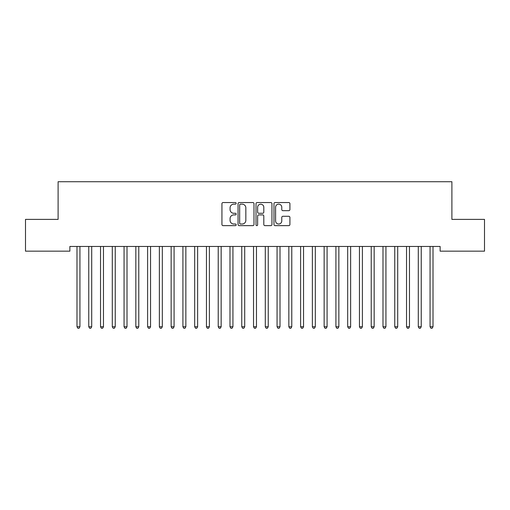 <?xml version="1.0" encoding="UTF-8"?>
<svg xmlns="http://www.w3.org/2000/svg" width="510" height="510" viewBox="0 0 510 510"><rect width="100%" height="100%" fill="white"/><g stroke="black" fill="none" stroke-linecap="round" stroke-linejoin="round"><path stroke-width="0.76" d="M236.168 203.343A0.81 0.81 0 0 0 235.359 202.54L223.087 202.54A1.154 1.154 0 0 0 221.933 203.694L221.933 224.489A1.154 1.154 0 0 0 223.087 225.643L235.359 225.643A0.81 0.81 0 0 0 236.168 224.833A0.81 0.81 0 0 0 235.359 224.024L233.771 224.024A3.697 3.697 0 0 1 230.074 220.326L230.074 218.592A3.697 3.697 0 0 1 233.771 214.901L235.359 214.901A0.81 0.81 0 0 0 236.168 214.092A0.81 0.81 0 0 0 235.359 213.282L233.771 213.282A3.697 3.697 0 0 1 230.074 209.584L230.074 207.851A3.697 3.697 0 0 1 233.771 204.153L235.359 204.153A0.81 0.81 0 0 0 236.168 203.343M288.762 210.681A1.154 1.154 0 0 0 289.916 209.527L289.916 203.694A1.154 1.154 0 0 0 288.762 202.54L275.132 202.54A1.154 1.154 0 0 0 273.972 203.694L273.972 224.489A1.154 1.154 0 0 0 275.132 225.643L288.762 225.643A1.154 1.154 0 0 0 289.916 224.489L289.916 217.438A1.154 1.154 0 0 0 288.762 216.285L282.929 216.285A1.154 1.154 0 0 0 281.775 217.438L281.775 220.932A3.092 3.092 0 0 1 278.683 224.024A3.092 3.092 0 0 1 275.591 220.932L275.591 207.245A3.092 3.092 0 0 1 278.683 204.153A3.092 3.092 0 0 1 281.775 207.245L281.775 209.527A1.154 1.154 0 0 0 282.929 210.681L288.762 210.681M440.13 246.458L69.87 246.458L69.87 251.162L25.5 251.162L25.5 219.389L58.102 219.389L58.102 181.726L451.898 181.726L451.898 219.389L484.5 219.389L484.5 251.162L440.13 251.162L440.13 246.458M253.986 203.694A1.154 1.154 0 0 0 252.833 202.54L239.203 202.54A1.154 1.154 0 0 0 238.049 203.694L238.049 224.489A1.154 1.154 0 0 0 239.203 225.643L252.833 225.643A1.154 1.154 0 0 0 253.986 224.489L253.986 203.694M257.167 202.54L270.797 202.54A1.154 1.154 0 0 1 271.951 203.694L271.951 224.489A1.154 1.154 0 0 1 270.797 225.643L264.964 225.643A1.154 1.154 0 0 1 263.81 224.489L263.81 216.055A1.154 1.154 0 0 0 262.656 214.901L258.78 214.901A1.154 1.154 0 0 0 257.626 216.055L257.626 224.833A0.81 0.81 0 0 1 256.817 225.643A0.81 0.81 0 0 1 256.014 224.833L256.014 203.694A1.154 1.154 0 0 1 257.167 202.54M240.471 204.153A0.81 0.81 0 0 0 239.662 204.963L239.662 223.214A0.81 0.81 0 0 0 240.471 224.024L242.148 224.024A3.697 3.697 0 0 0 245.845 220.326L245.845 207.851A3.697 3.697 0 0 0 242.148 204.153L240.471 204.153M263.81 207.302A3.092 3.092 0 0 0 260.718 204.21A3.092 3.092 0 0 0 257.626 207.302L257.626 212.128A1.154 1.154 0 0 0 258.78 213.282L262.656 213.282A1.154 1.154 0 0 0 263.81 212.128L263.81 207.302M76.838 246.458L76.908 246.63A1.179 1.179 -179.3 0 1 76.991 247.069L76.991 326.744L79.93 326.744L79.93 247.069A1.179 1.179 -179.3 0 1 80.019 246.63L80.089 246.458M79.93 326.744L79.05 328.274L77.871 328.274L76.991 326.744M88.606 246.458L88.676 246.63A1.179 1.179 -179.3 0 1 88.759 247.069L88.759 326.744L91.704 326.744L91.704 247.069A1.179 1.179 -179.3 0 1 91.787 246.63L91.857 246.458M91.704 326.744L90.818 328.274L89.645 328.274L88.759 326.744M100.374 246.458L100.444 246.63A1.179 1.179 -179.3 0 1 100.527 247.069L100.527 326.744L103.473 326.744L103.473 247.069A1.179 1.179 -179.3 0 1 103.555 246.63L103.626 246.458M103.473 326.744L102.586 328.274L101.413 328.274L100.527 326.744M112.143 246.458L112.213 246.63A1.179 1.179 -179.3 0 1 112.296 247.069L112.296 326.744L115.241 326.744L115.241 247.069A1.179 1.179 -179.3 0 1 115.324 246.63L115.394 246.458M115.241 326.744L114.355 328.274L113.182 328.274L112.296 326.744M123.911 246.458L123.981 246.63A1.179 1.179 -179.3 0 1 124.07 247.069L124.07 326.744L127.009 326.744L127.009 247.069A1.179 1.179 -179.3 0 1 127.092 246.63L127.162 246.458M127.009 326.744L126.129 328.274L124.95 328.274L124.07 326.744M135.679 246.458L135.749 246.63A1.179 1.179 -179.3 0 1 135.839 247.069L135.839 326.744L138.777 326.744L138.777 247.069A1.179 1.179 -179.3 0 1 138.867 246.63L138.93 246.458M138.777 326.744L137.898 328.274L136.718 328.274L135.839 326.744M147.454 246.458L147.517 246.63A1.179 1.179 -179.3 0 1 147.607 247.069L147.607 326.744L150.546 326.744L150.546 247.069A1.179 1.179 -179.3 0 1 150.635 246.63L150.705 246.458M150.546 326.744L149.666 328.274L148.486 328.274L147.607 326.744M159.222 246.458L159.292 246.63A1.179 1.179 -179.3 0 1 159.375 247.069L159.375 326.744L162.32 326.744L162.32 247.069A1.179 1.179 -179.3 0 1 162.403 246.63L162.473 246.458M162.32 326.744L161.434 328.274L160.255 328.274L159.375 326.744M170.99 246.458L171.06 246.63A1.179 1.179 -179.3 0 1 171.143 247.069L171.143 326.744L174.088 326.744L174.088 247.069A1.179 1.179 -179.3 0 1 174.171 246.63L174.241 246.458M174.088 326.744L173.202 328.274L172.029 328.274L171.143 326.744M182.758 246.458L182.829 246.63A1.179 1.179 -179.3 0 1 182.911 247.069L182.911 326.744L185.857 326.744L185.857 247.069A1.179 1.179 -179.3 0 1 185.94 246.63L186.01 246.458M185.857 326.744L184.971 328.274L183.798 328.274L182.911 326.744M194.527 246.458L194.597 246.63A1.179 1.179 -179.3 0 1 194.68 247.069L194.68 326.744L197.625 326.744L197.625 247.069A1.179 1.179 -179.3 0 1 197.708 246.63L197.778 246.458M197.625 326.744L196.745 328.274L195.566 328.274L194.68 326.744M206.295 246.458L206.365 246.63A1.179 1.179 -179.3 0 1 206.454 247.069L206.454 326.744L209.393 326.744L209.393 247.069A1.179 1.179 -179.3 0 1 209.482 246.63L209.546 246.458M209.393 326.744L208.513 328.274L207.334 328.274L206.454 326.744M218.07 246.458L218.133 246.63A1.179 1.179 -179.3 0 1 218.223 247.069L218.223 326.744L221.161 326.744L221.161 247.069A1.179 1.179 -179.3 0 1 221.251 246.63L221.321 246.458M221.161 326.744L220.282 328.274L219.102 328.274L218.223 326.744M229.838 246.458L229.908 246.63A1.179 1.179 -179.3 0 1 229.991 247.069L229.991 326.744L232.93 326.744L232.93 247.069A1.179 1.179 -179.3 0 1 233.019 246.63L233.089 246.458M232.93 326.744L232.05 328.274L230.871 328.274L229.991 326.744M241.606 246.458L241.676 246.63A1.179 1.179 -179.3 0 1 241.759 247.069L241.759 326.744L244.704 326.744L244.704 247.069A1.179 1.179 -179.3 0 1 244.787 246.63L244.857 246.458M244.704 326.744L243.818 328.274L242.645 328.274L241.759 326.744M253.374 246.458L253.444 246.63A1.179 1.179 -179.3 0 1 253.527 247.069L253.527 326.744L256.473 326.744L256.473 247.069A1.179 1.179 -179.3 0 1 256.555 246.63L256.626 246.458M256.473 326.744L255.587 328.274L254.413 328.274L253.527 326.744M265.143 246.458L265.213 246.63A1.179 1.179 -179.3 0 1 265.296 247.069L265.296 326.744L268.241 326.744L268.241 247.069A1.179 1.179 -179.3 0 1 268.324 246.63L268.394 246.458M268.241 326.744L267.355 328.274L266.182 328.274L265.296 326.744M276.911 246.458L276.981 246.63A1.179 1.179 -179.3 0 1 277.07 247.069L277.07 326.744L280.009 326.744L280.009 247.069A1.179 1.179 -179.3 0 1 280.092 246.63L280.162 246.458M280.009 326.744L279.129 328.274L277.95 328.274L277.07 326.744M288.679 246.458L288.749 246.63A1.179 1.179 -179.3 0 1 288.838 247.069L288.838 326.744L291.777 326.744L291.777 247.069A1.179 1.179 -179.3 0 1 291.867 246.63L291.93 246.458M291.777 326.744L290.898 328.274L289.718 328.274L288.838 326.744M300.454 246.458L300.517 246.63A1.179 1.179 -179.3 0 1 300.607 247.069L300.607 326.744L303.546 326.744L303.546 247.069A1.179 1.179 -179.3 0 1 303.635 246.63L303.705 246.458M303.546 326.744L302.666 328.274L301.486 328.274L300.607 326.744M312.222 246.458L312.292 246.63A1.179 1.179 -179.3 0 1 312.375 247.069L312.375 326.744L315.32 326.744L315.32 247.069A1.179 1.179 -179.3 0 1 315.403 246.63L315.473 246.458M315.32 326.744L314.434 328.274L313.255 328.274L312.375 326.744M323.99 246.458L324.06 246.63A1.179 1.179 -179.3 0 1 324.143 247.069L324.143 326.744L327.089 326.744L327.089 247.069A1.179 1.179 -179.3 0 1 327.171 246.63L327.242 246.458M327.089 326.744L326.202 328.274L325.029 328.274L324.143 326.744M335.758 246.458L335.829 246.63A1.179 1.179 -179.3 0 1 335.911 247.069L335.911 326.744L338.857 326.744L338.857 247.069A1.179 1.179 -179.3 0 1 338.94 246.63L339.01 246.458M338.857 326.744L337.971 328.274L336.798 328.274L335.911 326.744M347.527 246.458L347.597 246.63A1.179 1.179 -179.3 0 1 347.68 247.069L347.68 326.744L350.625 326.744L350.625 247.069A1.179 1.179 -179.3 0 1 350.708 246.63L350.778 246.458M350.625 326.744L349.745 328.274L348.566 328.274L347.68 326.744M359.295 246.458L359.365 246.63A1.179 1.179 -179.3 0 1 359.454 247.069L359.454 326.744L362.393 326.744L362.393 247.069A1.179 1.179 -179.3 0 1 362.483 246.63L362.546 246.458M362.393 326.744L361.514 328.274L360.334 328.274L359.454 326.744M371.07 246.458L371.133 246.63A1.179 1.179 -179.3 0 1 371.223 247.069L371.223 326.744L374.161 326.744L374.161 247.069A1.179 1.179 -179.3 0 1 374.251 246.63L374.321 246.458M374.161 326.744L373.282 328.274L372.102 328.274L371.223 326.744M382.838 246.458L382.908 246.63A1.179 1.179 -179.3 0 1 382.991 247.069L382.991 326.744L385.93 326.744L385.93 247.069A1.179 1.179 -179.3 0 1 386.019 246.63L386.089 246.458M385.93 326.744L385.05 328.274L383.871 328.274L382.991 326.744M394.606 246.458L394.676 246.63A1.179 1.179 -179.3 0 1 394.759 247.069L394.759 326.744L397.704 326.744L397.704 247.069A1.179 1.179 -179.3 0 1 397.787 246.63L397.857 246.458M397.704 326.744L396.818 328.274L395.645 328.274L394.759 326.744M406.374 246.458L406.444 246.63A1.179 1.179 -179.3 0 1 406.527 247.069L406.527 326.744L409.473 326.744L409.473 247.069A1.179 1.179 -179.3 0 1 409.555 246.63L409.626 246.458M409.473 326.744L408.586 328.274L407.413 328.274L406.527 326.744M418.143 246.458L418.213 246.63A1.179 1.179 -179.3 0 1 418.296 247.069L418.296 326.744L421.241 326.744L421.241 247.069A1.179 1.179 -179.3 0 1 421.324 246.63L421.394 246.458M421.241 326.744L420.355 328.274L419.182 328.274L418.296 326.744M429.911 246.458L429.981 246.63A1.179 1.179 -179.3 0 1 430.07 247.069L430.07 326.744L433.009 326.744L433.009 247.069A1.179 1.179 -179.3 0 1 433.092 246.63L433.162 246.458M433.009 326.744L432.129 328.274L430.95 328.274L430.07 326.744"/></g></svg>
